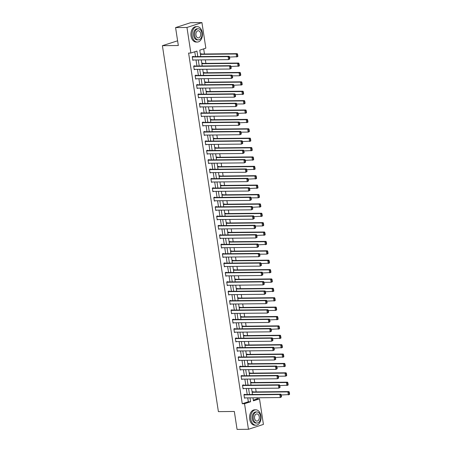 <?xml version="1.0" encoding="UTF-8"?>
<svg xmlns="http://www.w3.org/2000/svg" width="452" height="452" viewBox="0 0 452 452"><rect width="100%" height="100%" fill="white"/><g stroke="black" fill="none" stroke-linecap="round" stroke-linejoin="round"><path stroke-width="0.68" d="M177.608 40.804L162.398 45.68L218.395 411.631L234.328 411.467L237.068 429.4L248.447 429.287L244.538 403.715L250.606 401.738L250.012 397.85M162.398 45.68L178.325 45.516L175.585 27.589L190.558 22.713L201.937 22.6L205.846 48.172L199.778 50.149L200.761 56.579M253.335 400.133L257.233 398.862L257.069 397.777M256.165 391.907L255.629 388.392M254.73 382.516L254.193 379.008M253.295 373.132L252.758 369.617M251.86 363.747L251.323 360.233M250.425 354.357L249.883 350.848M248.984 344.972L248.447 341.458M247.549 335.587L247.012 332.073M246.114 326.197L245.577 322.688M244.679 316.812L244.142 313.298M243.238 307.428L242.701 303.913M241.803 298.037L241.266 294.529M240.368 288.653L239.831 285.144M238.933 279.268L238.396 275.754M237.498 269.878L236.961 266.369M236.057 260.493L235.52 256.985M234.622 251.109L234.085 247.594M233.187 241.718L232.65 238.21M231.752 232.334L231.215 228.825M230.317 222.949L229.774 219.435M228.876 213.564L228.339 210.05M227.441 204.174L226.904 200.665M226.006 194.789L225.469 191.275M224.571 185.405L224.034 181.89M223.13 176.014L222.593 172.506M221.695 166.63L221.158 163.115M220.26 157.245L219.723 153.731M218.824 147.855L218.288 144.346M217.389 138.47L216.847 134.956M215.949 129.086L215.412 125.571M214.514 119.695L213.977 116.187M213.078 110.311L212.542 106.802M211.643 100.926L211.107 97.412M210.208 91.536L209.666 88.027M208.767 82.151L208.231 78.642M207.332 72.766L206.796 69.252M205.897 63.376L205.361 59.867M204.462 53.991L203.677 48.878M257.233 398.862L259.51 398.839L263.42 424.411L248.447 429.287M200.422 54.353L236.204 53.991L237.215 53.658L200.383 54.037L201.338 53.72L201.383 54.025M201.858 63.738L237.639 63.376L238.65 63.048L201.818 63.421L202.773 63.11L202.824 63.41M203.293 73.128L239.074 72.761L240.085 72.433L203.259 72.806L204.214 72.495L204.259 72.795M204.683 82.196L205.649 81.88L205.694 82.185M206.118 91.581L207.084 91.27L207.129 91.57M207.604 101.282L243.385 100.92L244.396 100.593L207.564 100.965L208.519 100.655L208.564 100.954M209.039 110.672L244.82 110.305L245.831 109.977L208.999 110.35L209.96 110.039L210.005 110.344M210.479 120.057L246.261 119.695L247.272 119.362L210.44 119.74L211.395 119.43L211.44 119.729M211.915 129.441L247.696 129.08L248.707 128.752L211.875 129.125L212.83 128.814L212.875 129.114M213.299 138.515L214.265 138.199L214.31 138.504M214.74 147.9L215.7 147.589L215.751 147.889M216.22 157.601L252.001 157.239L253.013 156.912L216.18 157.285L217.141 156.974L217.186 157.273M217.661 166.991L253.442 166.624L254.453 166.296L217.621 166.669L218.576 166.359L218.621 166.658M219.096 176.376L254.877 176.014L255.888 175.681L219.056 176.06L220.011 175.749L220.056 176.048M220.531 185.761L256.312 185.399L257.324 185.071L220.491 185.444L221.446 185.134L221.491 185.433M221.966 195.151L257.747 194.784L258.759 194.456L221.926 194.829L222.881 194.518L222.932 194.818M223.356 204.219L224.322 203.908L224.367 204.208M224.791 213.604L225.757 213.293L225.802 213.593M226.226 222.994L227.192 222.678L227.237 222.977M227.712 232.695L263.493 232.334L264.505 232L227.672 232.379L228.627 232.062L228.672 232.368M229.147 242.08L264.928 241.718L265.94 241.391L229.107 241.763L230.068 241.453L230.113 241.752M230.588 251.47L266.369 251.103L267.381 250.775L230.548 251.148L231.503 250.837L231.548 251.137M231.972 260.538L232.938 260.222L232.983 260.527M233.407 269.923L234.373 269.612L234.418 269.912M234.893 279.624L270.675 279.263L271.686 278.935L234.854 279.308L235.808 278.997L235.859 279.296M236.328 289.014L272.11 288.647L273.121 288.32L236.289 288.692L237.249 288.382L237.294 288.687M237.769 298.399L273.55 298.037L274.562 297.704L237.729 298.083L238.684 297.772L238.729 298.071M239.204 307.784L274.985 307.422L275.997 307.094L239.164 307.467L240.119 307.157L240.165 307.456M240.639 317.174L276.421 316.807L277.432 316.479L240.6 316.852L241.554 316.541L241.6 316.846M242.029 326.242L242.995 325.932L243.04 326.231M243.464 335.633L244.43 335.316L244.475 335.616M244.95 345.334L280.732 344.966L281.743 344.639L244.911 345.012L245.865 344.701L245.911 345M246.385 354.718L282.167 354.357L283.178 354.023L246.346 354.402L247.3 354.091L247.346 354.391M247.82 364.103L283.602 363.741L284.613 363.414L247.781 363.787L248.736 363.476L248.786 363.775M249.255 373.493L285.037 373.126L286.048 372.798L249.216 373.171L250.176 372.86L250.222 373.16M250.645 382.561L251.611 382.251L251.657 382.55M252.08 391.946L253.047 391.635L253.092 391.935M197.795 56.613L196.948 51.07L190.874 53.042L188.603 53.07L242.261 403.738L248.329 401.76L247.736 397.873M247.227 394.545L246.3 388.488M245.792 385.161L244.865 379.098M244.351 375.776L243.425 369.713M242.916 366.386L241.989 360.329M241.481 357.001L240.554 350.944M240.046 347.616L239.119 341.554M238.611 338.226L237.679 332.169M237.17 328.841L236.243 322.784M235.735 319.457L234.808 313.394M234.3 310.066L233.373 304.01M232.865 300.682L231.938 294.625M231.424 291.297L230.497 285.235M229.989 281.907L229.062 275.85M228.554 272.522L227.627 266.465M227.119 263.137L226.192 257.075M225.684 253.753L224.757 247.69M224.243 244.362L223.316 238.306M222.808 234.978L221.881 228.915M221.373 225.593L220.446 219.531M219.938 216.203L219.011 210.146M218.502 206.818L217.57 200.756M217.062 197.434L216.135 191.371M215.627 188.043L214.7 181.987M214.191 178.659L213.265 172.602M212.756 169.274L211.83 163.212M211.316 159.884L210.389 153.827M209.881 150.499L208.954 144.442M208.445 141.114L207.519 135.052M207.01 131.724L206.084 125.667M205.575 122.339L204.643 116.283M204.134 112.955L203.208 106.892M202.699 103.564L201.773 97.508M201.264 94.18L200.338 88.123M199.829 84.795L198.903 78.733M198.388 75.411L197.462 69.348M196.953 66.02L196.027 59.963M195.518 56.636L194.772 51.777M193.292 56.658L193.247 56.359L192.236 56.686L192.789 60.297L193.744 59.986M194.727 66.043L194.682 65.743L193.671 66.071L194.224 69.681L195.179 69.371M196.162 75.433L196.117 75.128L195.106 75.461L195.659 79.072L196.614 78.755M197.603 84.818L197.552 84.518L196.541 84.846L197.095 88.456L198.049 88.146M199.038 94.202L198.993 93.903L197.982 94.231L198.53 97.841L199.49 97.53M200.473 103.587L200.428 103.288L199.417 103.621L199.97 107.226L200.925 106.915M201.908 112.977L201.863 112.678L200.852 113.006L201.406 116.616L202.36 116.305M203.343 122.362L203.298 122.063L202.287 122.39L202.841 126.001L203.795 125.69M204.784 131.747L204.739 131.447L203.722 131.775L204.276 135.385L205.231 135.075M206.219 141.137L206.174 140.832L205.163 141.165L205.711 144.776L206.671 144.465M207.654 150.522L207.609 150.222L206.598 150.55L207.152 154.16L208.106 153.849M209.09 159.906L209.044 159.607L208.033 159.935L208.587 163.545L209.542 163.234M210.53 169.297L210.479 168.992L209.468 169.325L210.022 172.935L210.977 172.624M211.965 178.681L211.92 178.382L210.909 178.709L211.457 182.32L212.412 182.009M213.4 188.066L213.355 187.766L212.344 188.094L212.898 191.704L213.852 191.394M214.836 197.456L214.79 197.151L213.779 197.484L214.333 201.095L215.288 200.784M216.271 206.841L216.225 206.541L215.214 206.869L215.768 210.479L216.723 210.169M217.711 216.225L217.661 215.926L216.649 216.254L217.203 219.864L218.158 219.553M219.147 225.616L219.101 225.311L218.09 225.644L218.638 229.254L219.599 228.944M220.582 235L220.536 234.701L219.525 235.029L220.079 238.639L221.034 238.328M222.017 244.385L221.972 244.086L220.96 244.413L221.514 248.024L222.469 247.713M223.452 253.775L223.407 253.47L222.395 253.804L222.949 257.414L223.904 257.098M224.893 263.16L224.847 262.861L223.836 263.188L224.384 266.799L225.339 266.488M226.328 272.545L226.282 272.245L225.271 272.573L225.825 276.183L226.78 275.873M227.763 281.929L227.718 281.63L226.706 281.963L227.26 285.568L228.215 285.257M229.198 291.32L229.153 291.02L228.141 291.348L228.695 294.958L229.65 294.647M230.639 300.704L230.588 300.405L229.576 300.733L230.13 304.343L231.085 304.032M232.074 310.089L232.029 309.789L231.017 310.117L231.565 313.728L232.526 313.417M233.509 319.479L233.464 319.174L232.452 319.507L233.006 323.118L233.961 322.807M234.944 328.864L234.899 328.564L233.887 328.892L234.441 332.502L235.396 332.192M236.379 338.249L236.334 337.949L235.322 338.277L235.876 341.887L236.831 341.576M237.82 347.639L237.775 347.334L236.758 347.667L237.311 351.277L238.266 350.967M239.255 357.023L239.21 356.724L238.198 357.052L238.746 360.662L239.707 360.351M240.69 366.408L240.645 366.109L239.633 366.436L240.187 370.047L241.142 369.736M242.125 375.798L242.08 375.493L241.069 375.827L241.622 379.437L242.577 379.126M243.566 385.183L243.515 384.884L242.504 385.211L243.057 388.822L244.012 388.511M245.001 394.568L244.956 394.268L243.944 394.596L244.492 398.206L245.447 397.896M175.585 27.589L186.964 27.47L201.937 22.6M242.261 403.738L244.538 403.715M190.874 53.042L186.964 27.47M249.504 394.523L248.577 388.466M248.063 385.138L247.137 379.075M246.628 375.753L245.702 369.691M245.193 366.363L244.266 360.306M243.758 356.978L242.831 350.916M242.323 347.594L241.391 341.531M240.882 338.203L239.955 332.147M239.447 328.819L238.52 322.756M238.012 319.434L237.085 313.372M236.577 310.044L235.65 303.987M235.142 300.659L234.209 294.602M233.701 291.274L232.774 285.212M232.266 281.884L231.339 275.827M230.831 272.499L229.904 266.443M229.396 263.115L228.469 257.052M227.955 253.725L227.028 247.668M226.52 244.34L225.593 238.283M225.085 234.955L224.158 228.893M223.65 225.565L222.723 219.508M222.214 216.18L221.282 210.123M220.774 206.796L219.847 200.733M219.339 197.411L218.412 191.349M217.904 188.021L216.977 181.964M216.468 178.636L215.542 172.574M215.028 169.251L214.101 163.189M213.593 159.861L212.666 153.804M212.157 150.476L211.231 144.414M210.722 141.092L209.796 135.029M209.287 131.701L208.355 125.645M207.847 122.317L206.92 116.26M206.411 112.932L205.485 106.87M204.976 103.542L204.05 97.485M203.541 94.157L202.615 88.1M202.106 84.773L201.174 78.71M200.665 75.382L199.739 69.325M199.23 65.998L198.304 59.941M252.979 397.822L253.436 400.817L259.51 398.839M201.27 59.907L202.202 65.969M202.711 69.297L203.637 75.354M204.146 78.682L205.072 84.739M205.581 88.067L206.507 94.129M207.016 97.457L207.943 103.514M208.457 106.841L209.383 112.898M209.892 116.226L210.818 122.289M211.327 125.616L212.254 131.673M212.762 135.001L213.689 141.058M214.197 144.386L215.129 150.448M215.638 153.77L216.564 159.833M217.073 163.161L218 169.217M218.508 172.545L219.435 178.608M219.943 181.93L220.87 187.992M221.384 191.32L222.311 197.377M222.819 200.705L223.746 206.767M224.254 210.09L225.181 216.152M225.689 219.48L226.616 225.537M227.124 228.865L228.051 234.921M228.565 238.249L229.492 244.312M230 247.639L230.927 253.696M231.435 257.024L232.362 263.081M232.87 266.409L233.797 272.471M234.305 275.799L235.238 281.856M235.746 285.184L236.673 291.241M237.181 294.568L238.108 300.631M238.616 303.959L239.543 310.015M240.052 313.343L240.978 319.4M241.492 322.728L242.419 328.79M242.927 332.113L243.854 338.175M244.362 341.503L245.289 347.56M245.798 350.888L246.724 356.95M247.233 360.272L248.165 366.335M248.673 369.663L249.6 375.719M250.109 379.047L251.035 385.11M251.544 388.432L252.47 394.494M248.329 401.76L250.606 401.738M192.281 56.986L228.113 56.624L229.124 56.291L192.292 56.669M229.802 58.941L228.571 59.63L228.113 56.624L229.074 56.969L229.396 59.076L229.802 58.941L229.48 56.839L229.074 56.969M192.738 59.997L228.571 59.63L229.396 59.076M229.124 56.291L229.48 56.839M237.893 56.308L237.571 54.206L237.17 54.336L237.492 56.444L237.893 56.308L237.679 56.669L229.514 57.071M237.492 56.444L236.662 56.997L236.204 53.991L237.17 54.336M237.571 54.206L237.215 53.658M202.298 32.702A7.701 5.187 89.4 0 0 197.162 26.651A7.701 5.187 89.4 0 0 192.185 35.996A7.701 5.187 89.4 0 0 197.321 42.047A7.701 5.187 89.4 0 0 202.298 32.702M197.162 26.651L196.027 26.662A7.701 5.187 89.4 0 0 191.043 36.007A7.701 5.187 89.4 0 0 196.185 42.059L197.321 42.047M198.343 39.883L197.298 39.895A5.543 3.735 -90.6 0 1 193.603 35.533A5.543 3.735 -90.6 0 1 197.185 28.804L198.23 28.792A5.543 3.735 89.4 0 0 194.648 35.522A5.543 3.735 89.4 0 0 198.343 39.883A5.543 3.735 89.4 0 0 201.931 33.154A5.543 3.735 89.4 0 0 198.23 28.792M195.942 35.103A3.571 2.407 89.4 0 0 198.326 37.911A3.571 2.407 89.4 0 0 200.637 33.572A3.571 2.407 89.4 0 0 198.253 30.764A3.571 2.407 89.4 0 0 195.942 35.103M260.934 415.863A7.701 5.187 89.4 0 0 255.798 409.811A7.701 5.187 89.4 0 0 250.815 419.157A7.701 5.187 89.4 0 0 255.951 425.208A7.701 5.187 89.4 0 0 260.934 415.863M255.798 409.811L254.657 409.823A7.701 5.187 89.4 0 0 249.679 419.168A7.701 5.187 89.4 0 0 254.815 425.219L255.951 425.208M256.979 423.038L255.928 423.049A5.543 3.735 -90.6 0 1 252.233 418.693A5.543 3.735 -90.6 0 1 255.815 411.964L256.866 411.953A5.543 3.735 89.4 0 0 253.278 418.682A5.543 3.735 89.4 0 0 256.979 423.038A5.543 3.735 89.4 0 0 260.561 416.315A5.543 3.735 89.4 0 0 256.866 411.953M254.572 418.258A3.571 2.407 89.4 0 0 256.956 421.072A3.571 2.407 89.4 0 0 259.267 416.733A3.571 2.407 89.4 0 0 256.883 413.925A3.571 2.407 89.4 0 0 254.572 418.258M193.716 66.371L229.548 66.009L230.56 65.681L193.727 66.054M231.238 68.331L230.006 69.02L229.548 66.009L230.509 66.354L230.831 68.461L231.238 68.331L230.915 66.224L230.509 66.354M194.179 69.382L230.006 69.02L230.831 68.461M230.56 65.681L230.915 66.224M195.151 75.761L230.983 75.394L231.995 75.066L195.162 75.439M232.673 77.716L231.441 78.405L230.983 75.394L231.949 75.744L232.272 77.846L232.673 77.716L232.351 75.608L231.949 75.744M195.614 78.767L231.441 78.405L232.272 77.846M231.995 75.066L232.351 75.608M239.334 65.698L239.006 63.591L238.605 63.721L238.927 65.828L239.334 65.698L239.114 66.054L230.949 66.455M238.927 65.828L238.102 66.382L237.639 63.376L238.605 63.721M239.006 63.591L238.65 63.048M240.769 75.083L240.447 72.975L240.04 73.105L240.362 75.213L240.769 75.083L240.549 75.439L239.537 75.772L232.39 75.84M240.362 75.213L239.537 75.772L239.074 72.761L240.04 73.105M240.447 72.975L240.085 72.433M196.592 85.145L232.418 84.784L233.43 84.451L196.597 84.829M234.113 87.1L232.882 87.79L232.418 84.784L233.385 85.129L233.707 87.236L234.113 87.1L233.786 84.999L233.385 85.129M197.049 88.157L232.882 87.79L233.707 87.236M233.43 84.451L233.786 84.999M198.027 94.53L233.853 94.169L234.865 93.841L198.038 94.214M235.548 96.491L234.317 97.174L233.853 94.169L234.82 94.513L235.142 96.621L235.548 96.491L235.226 94.383L234.82 94.513M198.484 97.542L234.317 97.174L235.142 96.621M234.865 93.841L235.226 94.383M199.462 103.92L235.294 103.553L236.306 103.225L199.473 103.598M236.984 105.875L235.752 106.565L235.294 103.553L236.255 103.903L236.577 106.005L236.984 105.875L236.662 103.768L236.255 103.903M199.92 106.926L235.752 106.565L236.577 106.005M236.306 103.225L236.662 103.768M242.204 84.467L241.882 82.36L241.475 82.496L241.797 84.603L242.204 84.467L241.984 84.829L233.825 85.23M204.733 82.513L240.515 82.145L241.526 81.818L204.694 82.191M241.797 84.603L240.972 85.157L240.515 82.145L241.475 82.496M241.882 82.36L241.526 81.818M243.639 93.858L243.317 91.75L242.916 91.88L243.238 93.988L243.639 93.858L243.419 94.214L235.26 94.615M206.168 91.897L241.95 91.536L242.961 91.208L206.129 91.581M243.238 93.988L242.408 94.541L241.95 91.536L242.916 91.88M243.317 91.75L242.961 91.208M245.074 103.242L244.752 101.135L244.351 101.265L244.673 103.372L245.074 103.242L244.86 103.598L243.848 103.932L236.695 104M244.673 103.372L243.848 103.932L243.385 100.92L244.351 101.265M244.752 101.135L244.396 100.593M200.897 113.305L236.729 112.943L237.741 112.61L200.908 112.989M238.419 115.26L237.187 115.949L236.729 112.943L237.695 113.288L238.018 115.396L238.419 115.26L238.097 113.158L237.695 113.288M201.36 116.317L237.187 115.949L238.018 115.396M237.741 112.61L238.097 113.158M246.515 112.627L246.193 110.52L245.786 110.655L246.108 112.757L246.515 112.627L246.295 112.989L238.131 113.39M246.108 112.757L245.283 113.316L244.82 110.305L245.786 110.655M246.193 110.52L245.831 109.977M202.332 122.69L238.164 122.328L239.176 122L202.343 122.373M239.854 124.65L238.628 125.334L238.164 122.328L239.131 122.673L239.453 124.78L239.854 124.65L239.532 122.543L239.131 122.673M202.795 125.701L238.628 125.334L239.453 124.78M239.176 122L239.532 122.543M247.95 122.012L247.628 119.91L247.221 120.04L247.543 122.147L247.95 122.012L247.73 122.373L239.571 122.774M247.543 122.147L246.719 122.701L246.261 119.695L247.221 120.04M247.628 119.91L247.272 119.362M203.773 132.08L239.6 131.713L240.611 131.385L203.779 131.758M241.295 134.035L240.063 134.724L239.6 131.713L240.566 132.063L240.888 134.165L241.295 134.035L240.972 131.927L240.566 132.063M204.231 135.086L240.063 134.724L240.888 134.165M240.611 131.385L240.972 131.927M249.385 131.402L249.063 129.295L248.656 129.425L248.979 131.532L249.385 131.402L249.165 131.758L248.154 132.091L241.006 132.159M248.979 131.532L248.154 132.091L247.696 129.08L248.656 129.425M249.063 129.295L248.707 128.752M205.208 141.465L241.04 141.103L242.052 140.77L205.219 141.148M242.73 143.42L241.498 144.109L241.04 141.103L242.001 141.448L242.323 143.555L242.73 143.42L242.408 141.318L242.001 141.448M205.666 144.47L241.498 144.109L242.323 143.555M242.052 140.77L242.408 141.318M250.82 140.787L250.498 138.679L250.097 138.815L250.419 140.917L250.82 140.787L250.6 141.148L242.441 141.549M213.35 138.832L249.131 138.465L250.142 138.137L213.31 138.51M250.419 140.917L249.589 141.476L249.131 138.465L250.097 138.815M250.498 138.679L250.142 138.137M206.643 150.849L242.475 150.488L243.487 150.16L206.654 150.533M244.165 152.81L242.933 153.494L242.475 150.488L243.436 150.832L243.758 152.94L244.165 152.81L243.843 150.702L243.436 150.832M207.106 153.861L242.933 153.494L243.758 152.94M243.487 150.16L243.843 150.702M252.256 150.171L251.933 148.07L251.532 148.2L251.854 150.307L252.256 150.171L252.041 150.533L243.877 150.934M214.785 148.216L250.566 147.855L251.578 147.522L214.745 147.9M251.854 150.307L251.029 150.861L250.566 147.855L251.532 148.2M251.933 148.07L251.578 147.522M208.078 160.24L243.91 159.872L244.922 159.545L208.089 159.918M245.6 162.195L244.368 162.884L243.91 159.872L244.877 160.223L245.199 162.325L245.6 162.195L245.278 160.087L244.877 160.223M208.541 163.245L244.368 162.884L245.199 162.325M244.922 159.545L245.278 160.087M253.696 159.562L253.374 157.454L252.967 157.584L253.289 159.692L253.696 159.562L253.476 159.918L245.317 160.319M253.289 159.692L252.465 160.245L252.001 157.239L252.967 157.584M253.374 157.454L253.013 156.912M209.513 169.624L245.346 169.263L246.357 168.929L209.525 169.302M247.035 171.579L245.809 172.268L245.346 169.263L246.312 169.607L246.634 171.715L247.035 171.579L246.713 169.477L246.312 169.607M209.977 172.63L245.809 172.268L246.634 171.715M246.357 168.929L246.713 169.477M255.131 168.946L254.809 166.839L254.403 166.974L254.725 169.076L255.131 168.946L254.911 169.308L246.752 169.709M254.725 169.076L253.9 169.636L253.442 166.624L254.403 166.974M254.809 166.839L254.453 166.296M210.954 179.009L246.781 178.647L247.792 178.32L210.96 178.693M248.476 180.969L247.244 181.653L246.781 178.647L247.747 178.992L248.069 181.099L248.476 180.969L248.154 178.862L247.747 178.992M211.412 182.02L247.244 181.653L248.069 181.099M247.792 178.32L248.154 178.862M256.566 178.331L256.244 176.229L255.838 176.359L256.165 178.467L256.566 178.331L256.346 178.693L248.188 179.094M256.165 178.467L255.335 179.02L254.877 176.014L255.838 176.359M256.244 176.229L255.888 175.681M212.389 188.399L248.221 188.032L249.233 187.704L212.4 188.077M249.911 190.354L248.679 191.043L248.221 188.032L249.182 188.377L249.504 190.484L249.911 190.354L249.589 188.247L249.182 188.377M212.847 191.405L248.679 191.043L249.504 190.484M249.233 187.704L249.589 188.247M258.002 187.721L257.68 185.614L257.278 185.744L257.6 187.851L258.002 187.721L257.787 188.077L249.623 188.478M257.6 187.851L256.776 188.405L256.312 185.399L257.278 185.744M257.68 185.614L257.324 185.071M213.824 197.784L249.657 197.417L250.668 197.089L213.836 197.462M251.346 199.739L250.114 200.428L249.657 197.417L250.617 197.767L250.945 199.874L251.346 199.739L251.024 197.631L250.617 197.767M214.288 200.79L250.114 200.428L250.945 199.874M250.668 197.089L251.024 197.631M259.442 197.106L259.12 194.998L258.713 195.134L259.036 197.236L259.442 197.106L259.222 197.462L258.211 197.795L251.058 197.869M259.036 197.236L258.211 197.795L257.747 194.784L258.713 195.134M259.12 194.998L258.759 194.456M215.259 207.169L251.092 206.807L252.103 206.474L215.271 206.852M252.781 209.129L251.555 209.813L251.092 206.807L252.058 207.152L252.38 209.259L252.781 209.129L252.459 207.022L252.058 207.152M215.723 210.18L251.555 209.813L252.38 209.259M252.103 206.474L252.459 207.022M260.877 206.491L260.555 204.389L260.149 204.519L260.471 206.626L260.877 206.491L260.657 206.852L252.498 207.253M223.401 204.536L259.182 204.174L260.199 203.841L223.367 204.219M260.471 206.626L259.646 207.18L259.182 204.174L260.149 204.519M260.555 204.389L260.199 203.841M216.7 216.559L252.527 216.192L253.538 215.864L216.706 216.237M254.222 218.514L252.99 219.203L252.527 216.192L253.493 216.536L253.815 218.644L254.222 218.514L253.9 216.406L253.493 216.536M217.158 219.565L252.99 219.203L253.815 218.644M253.538 215.864L253.9 216.406M262.313 215.881L261.99 213.773L261.584 213.903L261.906 216.011L262.313 215.881L262.092 216.237L253.934 216.638M224.842 213.92L260.623 213.559L261.635 213.231L224.802 213.604M261.906 216.011L261.081 216.564L260.623 213.559L261.584 213.903M261.99 213.773L261.635 213.231M218.135 225.943L253.962 225.576L254.979 225.249L218.147 225.621M255.657 227.898L254.425 228.588L253.962 225.576L254.928 225.927L255.25 228.028L255.657 227.898L255.335 225.791L254.928 225.927M218.593 228.949L254.425 228.588L255.25 228.028M254.979 225.249L255.335 225.791M263.748 225.265L263.426 223.158L263.024 223.294L263.346 225.395L263.748 225.265L263.527 225.621L262.516 225.955L255.369 226.028M226.277 223.311L262.058 222.943L263.07 222.616L226.237 222.989M263.346 225.395L262.516 225.955L262.058 222.943L263.024 223.294M263.426 223.158L263.07 222.616M219.57 235.328L255.403 234.967L256.414 234.633L219.582 235.012M257.092 237.283L255.86 237.972L255.403 234.967L256.363 235.311L256.685 237.419L257.092 237.283L256.77 235.181L256.363 235.311M220.028 238.34L255.86 237.972L256.685 237.419M256.414 234.633L256.77 235.181M265.183 234.65L264.861 232.548L264.46 232.678L264.782 234.786L265.183 234.65L264.968 235.012L256.804 235.413M264.782 234.786L263.957 235.339L263.493 232.334L264.46 232.678M264.861 232.548L264.505 232M221.005 244.713L256.838 244.351L257.849 244.023L221.017 244.396M258.527 246.673L257.295 247.363L256.838 244.351L257.804 244.696L258.126 246.803L258.527 246.673L258.205 244.566L257.804 244.696M221.469 247.724L257.295 247.363L258.126 246.803M257.849 244.023L258.205 244.566M266.623 244.04L266.301 241.933L265.895 242.063L266.217 244.17L266.623 244.04L266.403 244.396L258.239 244.798M266.217 244.17L265.392 244.724L264.928 241.718L265.895 242.063M266.301 241.933L265.94 241.391M222.44 254.103L258.273 253.736L259.284 253.408L222.452 253.781M259.962 256.058L258.736 256.747L258.273 253.736L259.239 254.086L259.561 256.188L259.962 256.058L259.64 253.951L259.239 254.086M222.904 257.109L258.736 256.747L259.561 256.188M259.284 253.408L259.64 253.951M268.059 253.425L267.737 251.318L267.33 251.448L267.652 253.555L268.059 253.425L267.838 253.781L266.827 254.114L259.68 254.182M267.652 253.555L266.827 254.114L266.369 251.103L267.33 251.448M267.737 251.318L267.381 250.775M223.881 263.488L259.708 263.126L260.719 262.793L223.887 263.171M261.403 265.443L260.171 266.132L259.708 263.126L260.674 263.471L260.996 265.578L261.403 265.443L261.081 263.341L260.674 263.471M224.339 266.499L260.171 266.132L260.996 265.578M260.719 262.793L261.081 263.341M269.494 262.81L269.172 260.702L268.765 260.838L269.087 262.945L269.494 262.81L269.273 263.171L261.115 263.572M232.023 260.855L267.804 260.488L268.816 260.16L231.983 260.533M269.087 262.945L268.262 263.499L267.804 260.488L268.765 260.838M269.172 260.702L268.816 260.16M225.316 272.872L261.149 272.511L262.16 272.183L225.328 272.556M262.838 274.833L261.606 275.517L261.149 272.511L262.109 272.855L262.431 274.963L262.838 274.833L262.516 272.725L262.109 272.855M225.774 275.884L261.606 275.517L262.431 274.963M262.16 272.183L262.516 272.725M270.929 272.2L270.607 270.093L270.206 270.223L270.528 272.33L270.929 272.2L270.714 272.556L262.55 272.957M233.458 270.239L269.239 269.878L270.251 269.55L233.418 269.923M270.528 272.33L269.697 272.884L269.239 269.878L270.206 270.223M270.607 270.093L270.251 269.55M226.751 282.263L262.584 281.895L263.595 281.568L226.763 281.941M264.273 284.218L263.041 284.907L262.584 281.895L263.544 282.246L263.866 284.348L264.273 284.218L263.951 282.11L263.544 282.246M227.215 285.268L263.041 284.907L263.866 284.348M263.595 281.568L263.951 282.11M272.37 281.585L272.042 279.477L271.641 279.607L271.963 281.715L272.37 281.585L272.149 281.941L271.138 282.274L263.985 282.342M271.963 281.715L271.138 282.274L270.675 279.263L271.641 279.607M272.042 279.477L271.686 278.935M228.187 291.647L264.019 291.286L265.03 290.952L228.198 291.331M265.708 293.602L264.476 294.292L264.019 291.286L264.985 291.63L265.307 293.738L265.708 293.602L265.386 291.5L264.985 291.63M228.65 294.659L264.476 294.292L265.307 293.738M265.03 290.952L265.386 291.5M273.805 290.969L273.483 288.862L273.076 288.997L273.398 291.099L273.805 290.969L273.584 291.331L265.426 291.732M273.398 291.099L272.573 291.659L272.11 288.647L273.076 288.997M273.483 288.862L273.121 288.32M229.627 301.032L265.454 300.67L266.465 300.343L229.633 300.716M267.149 302.993L265.917 303.676L265.454 300.67L266.42 301.015L266.742 303.122L267.149 302.993L266.821 300.885L266.42 301.015M230.085 304.043L265.917 303.676L266.742 303.122M266.465 300.343L266.821 300.885M275.24 300.354L274.918 298.252L274.511 298.382L274.833 300.49L275.24 300.354L275.019 300.716L266.861 301.117M274.833 300.49L274.008 301.043L273.55 298.037L274.511 298.382M274.918 298.252L274.562 297.704M231.062 310.422L266.889 310.055L267.9 309.727L231.074 310.1M268.584 312.377L267.352 313.066L266.889 310.055L267.855 310.405L268.177 312.507L268.584 312.377L268.262 310.27L267.855 310.405M231.52 313.428L267.352 313.066L268.177 312.507M267.9 309.727L268.262 310.27M276.675 309.744L276.353 307.637L275.952 307.767L276.274 309.874L276.675 309.744L276.454 310.1L275.443 310.434L268.296 310.501M276.274 309.874L275.443 310.434L274.985 307.422L275.952 307.767M276.353 307.637L275.997 307.094M232.497 319.807L268.33 319.445L269.341 319.112L232.509 319.491M270.019 321.762L268.787 322.451L268.33 319.445L269.29 319.79L269.612 321.897L270.019 321.762L269.697 319.66L269.29 319.79M232.955 322.813L268.787 322.451L269.612 321.897M269.341 319.112L269.697 319.66M278.11 319.129L277.788 317.022L277.387 317.157L277.709 319.259L278.11 319.129L277.895 319.491L269.731 319.892M277.709 319.259L276.884 319.818L276.421 316.807L277.387 317.157M277.788 317.022L277.432 316.479M233.933 329.192L269.765 328.83L270.776 328.502L233.944 328.875M271.454 331.152L270.223 331.836L269.765 328.83L270.731 329.175L271.053 331.282L271.454 331.152L271.132 329.045L270.731 329.175M234.396 332.203L270.223 331.836L271.053 331.282M270.776 328.502L271.132 329.045M279.551 328.514L279.229 326.412L278.822 326.542L279.144 328.649L279.551 328.514L279.33 328.875L271.166 329.276M242.074 326.559L277.856 326.197L278.867 325.864L242.035 326.242M279.144 328.649L278.319 329.203L277.856 326.197L278.822 326.542M279.229 326.412L278.867 325.864M235.368 338.582L271.2 338.215L272.211 337.887L235.379 338.26M272.889 340.537L271.663 341.226L271.2 338.215L272.166 338.565L272.488 340.667L272.889 340.537L272.567 338.429L272.166 338.565M235.831 341.588L271.663 341.226L272.488 340.667M272.211 337.887L272.567 338.429M280.986 337.904L280.664 335.796L280.257 335.926L280.579 338.034L280.986 337.904L280.765 338.26L272.607 338.661M243.509 335.943L279.296 335.582L280.308 335.254L243.475 335.627M280.579 338.034L279.754 338.588L279.296 335.582L280.257 335.926M280.664 335.796L280.308 335.254M236.808 347.967L272.635 347.605L273.646 347.272L236.814 347.644M274.33 349.921L273.098 350.611L272.635 347.605L273.601 347.95L273.923 350.057L274.33 349.921L274.008 347.82L273.601 347.95M237.266 350.972L273.098 350.611L273.923 350.057M273.646 347.272L274.008 347.82M282.421 347.289L282.099 345.181L281.692 345.317L282.014 347.418L282.421 347.289L282.201 347.65L274.042 348.051M282.014 347.418L281.189 347.978L280.732 344.966L281.692 345.317M282.099 345.181L281.743 344.639M238.244 357.351L274.076 356.99L275.087 356.662L238.255 357.035M275.765 359.312L274.533 359.995L274.076 356.99L275.036 357.334L275.358 359.442L275.765 359.312L275.443 357.204L275.036 357.334M238.701 360.363L274.533 359.995L275.358 359.442M275.087 356.662L275.443 357.204M283.856 356.673L283.534 354.571L283.133 354.701L283.455 356.809L283.856 356.673L283.636 357.035L275.477 357.436M283.455 356.809L282.624 357.362L282.167 354.357L283.133 354.701M283.534 354.571L283.178 354.023M239.679 366.741L275.511 366.374L276.522 366.047L239.69 366.419M277.2 368.696L275.969 369.386L275.511 366.374L276.471 366.719L276.793 368.826L277.2 368.696L276.878 366.589L276.471 366.719M240.142 369.747L275.969 369.386L276.793 368.826M276.522 366.047L276.878 366.589M285.291 366.063L284.969 363.956L284.568 364.086L284.89 366.193L285.291 366.063L285.076 366.419L276.912 366.821M284.89 366.193L284.065 366.747L283.602 363.741L284.568 364.086M284.969 363.956L284.613 363.414M241.114 376.126L276.946 375.759L277.957 375.431L241.125 375.804M278.635 378.081L277.404 378.77L276.946 375.759L277.912 376.109L278.234 378.217L278.635 378.081L278.313 375.974L277.912 376.109M241.577 379.132L277.404 378.77L278.234 378.217M277.957 375.431L278.313 375.974M286.732 375.448L286.41 373.341L286.003 373.476L286.325 375.578L286.732 375.448L286.512 375.804L285.5 376.137L278.353 376.211M286.325 375.578L285.5 376.137L285.037 373.126L286.003 373.476M286.41 373.341L286.048 372.798M242.549 385.511L278.381 385.149L279.392 384.816L242.56 385.194M280.07 387.471L278.844 388.155L278.381 385.149L279.347 385.494L279.669 387.601L280.07 387.471L279.748 385.364L279.347 385.494M243.012 388.522L278.844 388.155L279.669 387.601M279.392 384.816L279.748 385.364M288.167 384.833L287.845 382.731L287.438 382.861L287.76 384.968L288.167 384.833L287.947 385.194L279.788 385.596M250.696 382.878L286.478 382.516L287.489 382.183L250.657 382.561M287.76 384.968L286.935 385.522L286.478 382.516L287.438 382.861M287.845 382.731L287.489 382.183M243.99 394.901L279.816 394.534L280.828 394.206L243.995 394.579M281.511 396.856L280.28 397.545L279.816 394.534L280.782 394.878L281.104 396.986L281.511 396.856L281.189 394.749L280.782 394.878M244.447 397.907L280.28 397.545L281.104 396.986M280.828 394.206L281.189 394.749M289.602 394.223L289.28 392.116L288.873 392.246L289.201 394.353L289.602 394.223L289.382 394.579L281.223 394.98M252.131 392.263L287.913 391.901L288.924 391.573L252.092 391.946M289.201 394.353L288.37 394.907L287.913 391.901L288.873 392.246M289.28 392.116L288.924 391.573"/></g></svg>
